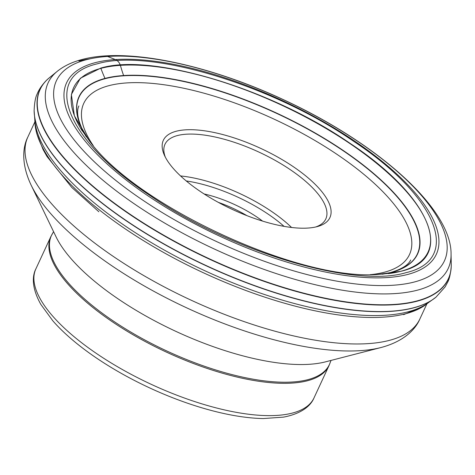<?xml version="1.0" encoding="UTF-8"?>
<svg xmlns="http://www.w3.org/2000/svg" width="475" height="475" viewBox="0 0 475 475"><rect width="100%" height="100%" fill="white"/><g stroke="black" fill="none" stroke-linecap="round" stroke-linejoin="round"><path stroke-width="0.71" d="M451.25 264.391A225.114 82.508 -155.1 0 1 451.238 266.517C450.502 274.051 449.338 279.205 447.747 281.99L445.158 286.847L435.991 297.16A224.96 82.448 24.9 0 1 413.778 307.723A224.96 82.448 24.9 0 1 182.145 253.763A224.96 82.448 24.9 0 1 34.117 110.616L34.788 119.409A221.255 81.088 24.9 0 0 181.955 259.552A221.255 81.088 24.9 0 0 408.156 311.79A221.255 81.088 24.9 0 0 428.836 302.32L432.125 299.998A224.823 82.401 -155.1 0 1 413.571 307.877A224.823 82.401 24.9 0 1 186.948 256.452A224.823 82.401 24.9 0 1 34.443 115.401L34.443 115.401A224.823 82.401 24.9 0 1 34.212 112.925M429.002 302.201L426.627 304.048A219.735 80.536 -155.1 0 1 423.552 306.221A219.735 80.536 -155.1 0 1 405.721 313.726A219.735 80.536 -155.1 0 1 184.615 263.661A219.735 80.536 -155.1 0 1 35.221 125.964A219.735 80.536 -155.1 0 1 34.901 122.212L34.782 119.207M97.256 63.84C40.648 76.837 65.746 139.828 149.613 195.255C230.684 251.423 353.548 288.539 405.923 272.686C462.531 259.694 437.433 196.703 353.566 141.271C272.496 85.102 149.631 47.987 97.256 63.84M416.955 300.942A224.99 82.46 -155.1 0 1 151.537 228.012A224.99 82.46 -155.1 0 1 49.424 77.71L57.22 71.351A220.525 80.821 24.9 0 0 157.308 218.678A220.525 80.821 24.9 0 0 417.46 290.154A220.525 80.821 24.9 0 0 451.066 254.172L451.25 264.231A224.99 82.46 -155.1 0 1 416.955 300.942M188.522 182.81A91.817 33.654 -155.1 0 1 164.498 155.444A91.817 33.654 -155.1 0 1 204.333 130.773A91.817 33.654 -155.1 0 1 304.73 175.091A91.817 33.654 -155.1 0 1 317.597 226.51A91.817 33.654 -155.1 0 1 188.522 182.81M165.365 157.219A88.653 32.49 -155.1 0 1 164.979 144.299A88.653 32.49 -155.1 0 1 219.581 138.047A88.653 32.49 -155.1 0 1 301.488 177.899A88.653 32.49 -155.1 0 1 325.803 218.951A88.653 32.49 -155.1 0 1 315.679 226.991M204.119 193.96A63.484 23.263 -155.1 0 1 262.604 221.107M218.423 202.409A60.313 22.105 -155.1 0 1 246.917 215.638M35.886 268.85A153.3 56.187 -155.1 0 0 77.894 339.809A153.3 56.187 -155.1 0 0 77.93 339.839A153.3 56.187 -155.1 0 0 219.569 408.749A153.3 56.187 -155.1 0 0 313.993 397.937C311.214 404.789 302.925 413.446 283.522 417.127L263.34 418.552A150.308 55.088 24.9 0 1 77.716 344.25A150.308 55.088 24.9 0 1 77.68 344.227A150.308 55.088 -155.1 0 1 52.838 320.839L40.897 304.505C31.184 287.304 32.448 275.387 35.886 268.85L50.878 236.544A153.3 56.187 24.9 0 0 92.886 307.509A153.3 56.187 24.9 0 0 92.922 307.533A153.3 56.187 24.9 0 0 234.561 376.449A153.3 56.187 24.9 0 0 328.985 365.637L331.039 360.418M123.702 75.816A3.022 2.333 -93.8 0 0 123.613 75.537A123.304 95.332 86.2 0 1 120.395 65.348A3.034 2.345 -93.8 0 0 120.306 65.069A9.749 7.541 -93.8 0 0 117.307 60.741A10.129 7.832 -93.8 0 0 115.342 59.565L107.54 56.448M410.685 259.979C408.506 264.931 401.868 269.099 390.771 272.478L382.197 274.223A186.432 68.329 24.9 0 0 384.584 273.832A186.432 68.329 24.9 0 0 391.335 272.353A186.432 68.329 24.9 0 0 342.784 150.492A186.432 68.329 24.9 0 0 105.106 78.696A186.432 68.329 24.9 0 0 85.114 134.823L85.114 134.823A186.432 68.329 24.9 0 0 86.355 136.889L85.114 134.823C78.09 121.837 76 112.213 78.844 105.949M86.29 136.806A186.669 68.418 -155.1 0 1 104.993 78.417A186.669 68.418 -155.1 0 1 342.974 150.308A186.669 68.418 -155.1 0 1 391.584 272.323A186.669 68.418 -155.1 0 1 382.31 274.212M391.584 272.323A123.304 104.969 -104.8 0 0 400.823 271.284A195.35 71.594 24.9 0 0 349.95 143.593A195.35 71.594 24.9 0 0 100.908 68.358A195.35 71.594 24.9 0 0 80.602 128.25L80.602 128.25A195.35 71.594 24.9 0 0 82.353 131.076M104.993 78.417A123.304 104.969 75.2 0 1 100.908 68.358M388.461 273.624A195.35 71.594 24.9 0 0 392.51 273.042A195.35 71.594 24.9 0 0 392.522 273.036A195.35 71.594 24.9 0 0 400.823 271.284M370.375 274.586L377.453 274.479L401.078 271.255C456.148 258.614 431.733 197.333 350.146 143.408C271.272 88.766 151.751 52.66 100.795 68.085L80.376 78.227L71.369 94.489L74.379 115.781L89.223 140.689L92.874 145.184M95.018 62.712A203.787 74.688 24.9 0 0 148.087 195.914A203.787 74.688 24.9 0 0 407.888 274.402A203.787 74.688 24.9 0 0 354.819 141.194A203.787 74.688 24.9 0 0 95.018 62.712M414.586 281.93A213.893 78.393 -155.1 0 1 141.906 199.553A213.893 78.393 -155.1 0 1 86.207 59.749A213.893 78.393 -155.1 0 1 358.886 142.12A213.893 78.393 -155.1 0 1 414.586 281.93M451.238 263.821L451.238 266.517A225.114 82.508 -155.1 0 1 416.943 301.239A225.114 82.508 -155.1 0 1 153.461 229.532A225.114 82.508 -155.1 0 1 47.678 79.194A225.114 82.508 -155.1 0 1 47.684 79.188A225.114 82.508 -155.1 0 1 49.299 77.811M90.03 58.829A220.525 80.821 24.9 0 0 78.892 61.085M434.162 298.579A224.823 82.401 -155.1 0 1 432.125 299.998L435.991 297.16M93.248 145.617A179.55 65.805 24.9 0 1 153.805 83.535A179.55 65.805 24.9 0 1 360.21 171.368A179.55 65.805 -155.1 0 1 360.252 171.404A179.55 65.805 -155.1 0 1 371.1 274.586M291.555 227.472A88.653 32.49 24.9 0 0 282.298 219.343A88.653 32.49 24.9 0 0 282.263 219.313A88.653 32.49 24.9 0 0 180.571 175.952M284.062 226.361A85.488 31.332 24.9 0 0 279.051 222.146A85.488 31.332 -155.1 0 0 279.021 222.116A85.488 31.332 -155.1 0 0 186.253 180.957M50.878 236.544L52.868 232.958A153.217 56.157 24.9 0 0 93.427 306.452A153.217 56.157 24.9 0 0 93.462 306.476A153.217 56.157 24.9 0 0 238.498 376.188A153.217 56.157 24.9 0 0 330.446 361.808M381.027 347.522L325.405 361.873A162.616 59.601 -155.1 0 1 98.07 284.145A162.616 59.601 -155.1 0 1 56.068 236.847L31.124 185.102A211.256 77.425 24.9 0 0 85.654 246.519A211.256 77.425 24.9 0 0 85.69 246.543A211.256 77.425 24.9 0 0 381.027 347.522C403.245 341.644 415.346 329.816 419.841 319.04A216.089 79.2 -155.1 0 1 286.74 334.275A216.089 79.2 -155.1 0 1 87.091 237.138A216.089 79.2 -155.1 0 1 87.056 237.108A216.089 79.2 -155.1 0 1 27.829 137.073L34.889 121.873M35.221 125.964L36.789 133.713L43.083 149.566L47.072 156.625L71.743 187.411L98.865 211.773M80.602 128.25L89.217 140.683M392.522 273.036L377.459 274.485M89.33 140.832C135.737 205.259 298.11 280.63 377.275 274.491M451.066 254.172C451.582 208.804 378.047 143.741 285.243 100.522C208.739 64.529 127.009 47.162 81.789 59.577C72.099 62.083 63.905 66.007 57.22 71.351M49.738 77.449L47.684 79.188M34.117 110.616C34.455 102.891 35.429 97.44 37.038 94.276C39.122 89.033 42.667 84.004 47.678 79.194M423.552 306.221L403.608 314.676M313.993 397.937L328.985 365.637M52.868 232.958L53.538 231.604M31.124 185.102C21.274 164.338 22.497 147.464 27.829 137.073M419.841 319.04L426.894 303.84"/></g></svg>

